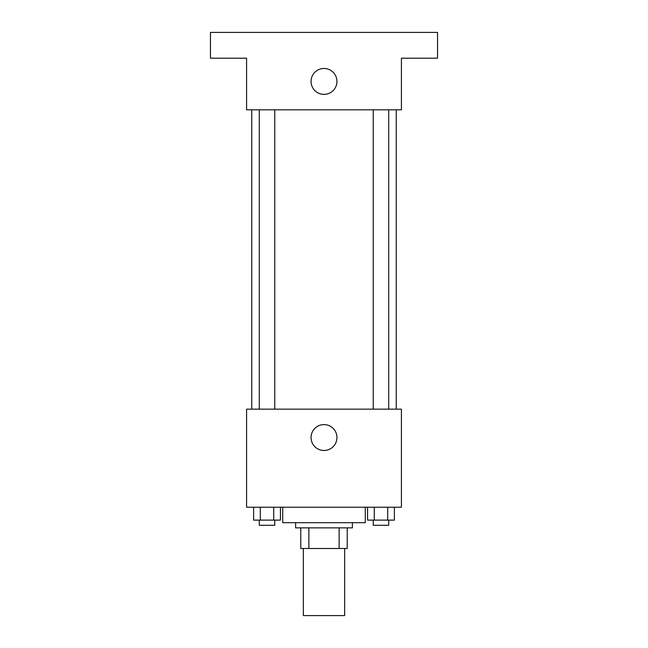 <?xml version="1.0" encoding="UTF-8"?>
<svg xmlns="http://www.w3.org/2000/svg" width="648" height="648" viewBox="0 0 648 648"><rect width="100%" height="100%" fill="white"/><g stroke="black" fill="none" stroke-linecap="round" stroke-linejoin="round"><path stroke-width="0.97" d="M303.353 548.508L303.353 615.6L344.647 615.6L344.647 548.508M339.139 527.861L339.139 548.508L300.777 548.508L300.777 527.861M339.139 548.508L347.223 548.508L347.223 527.861L347.223 548.508M352.382 522.701L352.382 527.861L295.618 527.861L295.618 522.701M308.861 527.861L308.861 548.508M282.714 507.214L282.714 522.701L365.286 522.701L365.286 507.214M401.42 507.214L246.58 507.214L246.58 409.155L401.42 409.155L401.42 507.214M336.944 437.546A12.944 12.944 0 0 1 317.528 448.756A12.944 12.944 0 0 1 317.528 426.335A12.944 12.944 0 0 1 336.944 437.546M396.252 109.82L396.252 409.155M373.24 409.155L373.24 109.82M274.76 109.82L274.76 409.155M401.42 109.82L246.58 109.82L246.58 58.207L210.454 58.207L210.454 32.4L437.546 32.4L437.546 58.207L401.42 58.207L401.42 109.82M336.944 81.429A12.944 12.944 0 0 1 317.528 92.64A12.944 12.944 0 0 1 317.528 70.219A12.944 12.944 0 0 1 336.944 81.429M394.389 507.214L394.389 520.117L367.57 520.117L367.57 507.214M387.682 507.214L387.682 520.117M374.277 507.214L374.277 520.117M388.719 520.117L388.719 525.285L373.24 525.285L373.24 520.117M280.43 507.214L280.43 520.117L253.611 520.117L253.611 507.214M273.723 507.214L273.723 520.117M260.318 507.214L260.318 520.117M274.76 520.117L274.76 525.285L259.281 525.285L259.281 520.117M251.748 109.82L251.748 409.155M388.719 409.155L388.719 109.82M259.281 109.82L259.281 409.155"/></g></svg>
